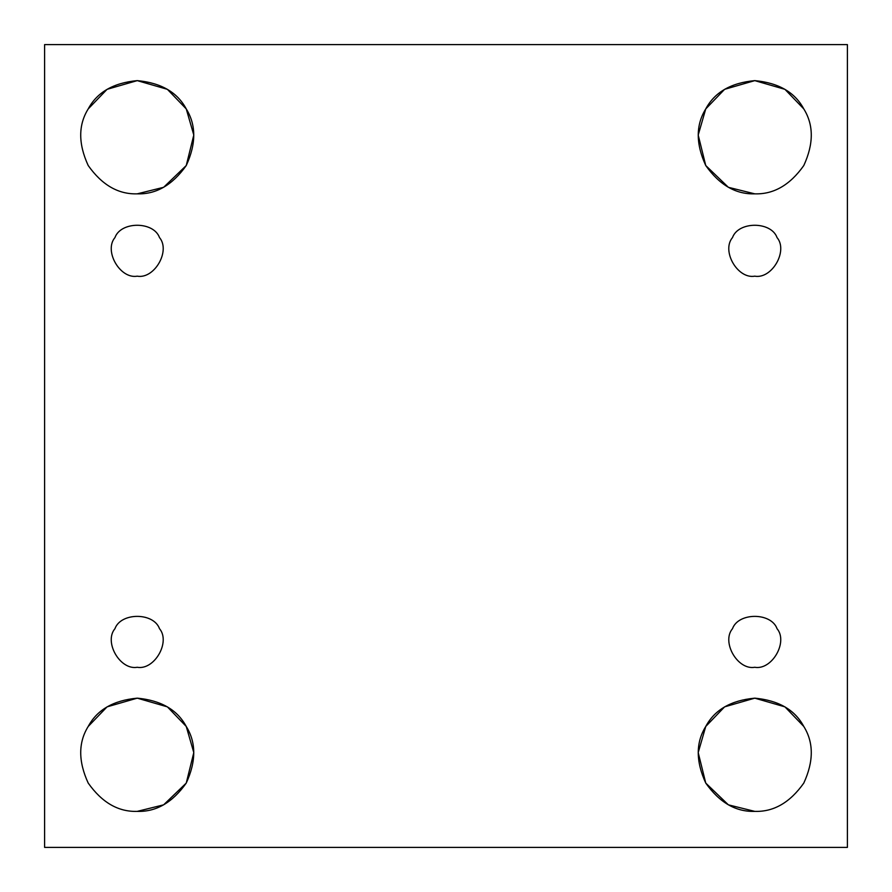<?xml version="1.0" encoding="UTF-8"?>
<svg xmlns="http://www.w3.org/2000/svg" width="892" height="892" viewBox="0 0 892 892"><rect width="100%" height="100%" fill="white"/><g stroke="black" fill="none" stroke-linecap="round" stroke-linejoin="round"><path stroke-width="1.34" d="M137.234 667.283C154.405 670.371 170.773 642.017 159.512 628.693C153.602 612.269 120.855 612.269 114.945 628.693C103.684 642.017 120.063 670.371 137.234 667.283C120.063 670.371 103.684 642.017 114.945 628.693C120.855 612.269 153.602 612.269 159.512 628.693C170.773 642.017 154.405 670.371 137.234 667.283C154.405 670.371 170.773 642.017 159.512 628.693C153.602 612.269 120.855 612.269 114.945 628.693M186.25 726.467C177.341 709.798 161.006 700.365 137.234 698.157C113.462 700.365 97.116 709.798 88.208 726.467L107.062 706.865L137.234 698.157L167.395 706.865L186.25 726.467L193.798 752.592L186.25 783.076L163.626 804.84L137.234 811.374C156.122 811.999 172.457 802.566 186.25 783.076C196.24 761.389 196.24 742.512 186.25 726.467C177.341 709.798 161.006 700.365 137.234 698.157C113.462 700.365 97.116 709.798 88.208 726.467C78.228 742.512 78.228 761.389 88.208 783.076C102 802.566 118.346 811.999 137.234 811.374C118.346 811.999 102 802.566 88.208 783.076C78.228 761.389 78.228 742.512 88.208 726.467C97.116 709.798 113.462 700.365 137.234 698.157C161.006 700.365 177.341 709.798 186.25 726.467C196.24 742.512 196.24 761.389 186.25 783.076C172.457 802.566 156.122 811.999 137.234 811.374M803.792 726.467C794.883 709.798 778.538 700.365 754.766 698.157C730.994 700.365 714.659 709.798 705.75 726.467C714.659 709.798 730.994 700.365 754.766 698.157C778.538 700.365 794.883 709.798 803.792 726.467C813.772 742.512 813.772 761.389 803.792 783.076C790 802.566 773.654 811.999 754.766 811.374L728.374 804.84L705.75 783.076L698.202 752.592L705.75 726.467L724.605 706.865L754.766 698.157L784.938 706.865L803.792 726.467M754.766 811.374C773.654 811.999 790 802.566 803.792 783.076C813.772 761.389 813.772 742.512 803.792 726.467C794.883 709.798 778.538 700.365 754.766 698.157C730.994 700.365 714.659 709.798 705.75 726.467C695.76 742.512 695.76 761.389 705.75 783.076C719.543 802.566 735.878 811.999 754.766 811.374C735.878 811.999 719.543 802.566 705.75 783.076C695.76 761.389 695.76 742.512 705.75 726.467M754.766 667.283C771.937 670.371 788.316 642.017 777.055 628.693C771.145 612.269 738.398 612.269 732.488 628.693C721.227 642.017 737.595 670.371 754.766 667.283C737.595 670.371 721.227 642.017 732.488 628.693C738.398 612.269 771.145 612.269 777.055 628.693C788.316 642.017 771.937 670.371 754.766 667.283C771.937 670.371 788.316 642.017 777.055 628.693C771.145 612.269 738.398 612.269 732.488 628.693M754.766 276.174C771.937 279.263 788.316 250.908 777.055 237.584C771.145 221.16 738.398 221.16 732.488 237.584C721.227 250.908 737.595 279.263 754.766 276.174C737.595 279.263 721.227 250.908 732.488 237.584C738.398 221.16 771.145 221.16 777.055 237.584C788.316 250.908 771.937 279.263 754.766 276.174C771.937 279.263 788.316 250.908 777.055 237.584M754.766 193.843L728.374 187.309L705.75 165.533L698.202 135.049L705.75 108.924L724.605 89.334L754.766 80.626L784.938 89.334L803.792 108.924C813.772 124.98 813.772 143.846 803.792 165.533C790 185.023 773.654 194.456 754.766 193.843C773.654 194.456 790 185.023 803.792 165.533C813.772 143.846 813.772 124.98 803.792 108.924C794.883 92.255 778.538 82.822 754.766 80.626C730.994 82.822 714.659 92.255 705.75 108.924C695.76 124.98 695.76 143.846 705.75 165.533C719.543 185.023 735.878 194.456 754.766 193.843C735.878 194.456 719.543 185.023 705.75 165.533C695.76 143.846 695.76 124.98 705.75 108.924C714.659 92.255 730.994 82.822 754.766 80.626C778.538 82.822 794.883 92.255 803.792 108.924M88.208 108.924L107.062 89.334L137.234 80.626L167.395 89.334L186.25 108.924L193.798 135.049L186.25 165.533L163.626 187.309L137.234 193.843C156.122 194.456 172.457 185.023 186.25 165.533C196.24 143.846 196.24 124.98 186.25 108.924C177.341 92.255 161.006 82.822 137.234 80.626C113.462 82.822 97.116 92.255 88.208 108.924C78.228 124.98 78.228 143.846 88.208 165.533C102 185.023 118.346 194.456 137.234 193.843C118.346 194.456 102 185.023 88.208 165.533C78.228 143.846 78.228 124.98 88.208 108.924C97.116 92.255 113.462 82.822 137.234 80.626C161.006 82.822 177.341 92.255 186.25 108.924C196.24 124.98 196.24 143.846 186.25 165.533C172.457 185.023 156.122 194.456 137.234 193.843M137.234 276.174C154.405 279.263 170.773 250.908 159.512 237.584C153.602 221.16 120.855 221.16 114.945 237.584C103.684 250.908 120.063 279.263 137.234 276.174C120.063 279.263 103.684 250.908 114.945 237.584C120.855 221.16 153.602 221.16 159.512 237.584C170.773 250.908 154.405 279.263 137.234 276.174C154.405 279.263 170.773 250.908 159.512 237.584M44.6 44.6L847.4 44.6L44.6 44.6L44.6 847.4L44.6 44.6M847.4 847.4L44.6 847.4L847.4 847.4L847.4 44.6L847.4 847.4"/></g></svg>
